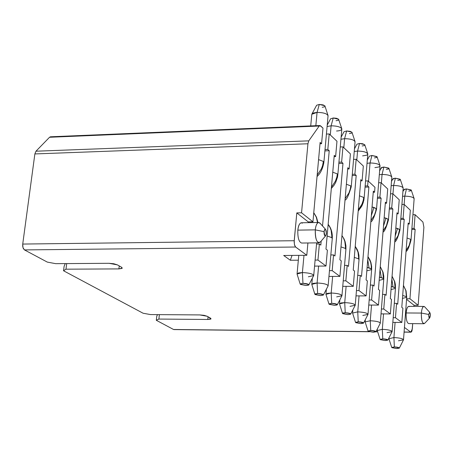<?xml version="1.0" encoding="UTF-8"?>
<svg xmlns="http://www.w3.org/2000/svg" width="453" height="453" viewBox="0 0 453 453"><rect width="100%" height="100%" fill="white"/><g stroke="black" fill="none" stroke-linecap="round" stroke-linejoin="round"><path stroke-width="0.68" d="M312.938 221.828L301.556 212.802L296.806 212.893L308.25 221.908L312.938 221.828L320.129 142.406L321.568 143.72L322.983 128.097L320.543 125.804L319.195 126.03L308.776 140.855L307.938 143.771L301.556 212.802L312.938 221.828L308.25 221.908L296.806 212.893L294.212 240.719L294.433 244.614L295.599 247.021L306.794 255.294L307.915 242.972L306.794 255.294L283.686 255.486L290.35 260.254L298.329 260.198L290.35 260.254L292.043 255.418L290.35 260.254L283.686 255.486L306.794 255.294L295.39 246.828L294.541 245.056L294.156 241.913L296.806 212.893L301.556 212.802L307.938 143.771L34.87 153.935L22.729 244.059L294.212 240.719L22.729 244.059L22.701 246.251L23.29 248.487L24.479 249.914L295.599 247.021L24.479 249.914L22.984 247.678L22.729 244.059L34.87 153.935L307.938 143.765L308.776 140.855L319.195 126.03L49.547 137.265L35.968 151.211L308.776 140.855L35.968 151.211L34.87 153.929L35.968 151.211L49.547 137.265L319.195 126.03L319.903 125.532L322.983 128.097L321.568 143.72L320.129 142.406L312.938 221.828M308.182 222.661L308.25 221.908L308.182 222.661M297.819 230.175L297.825 230.124C298.612 224.416 300.129 222.1 302.366 223.176M320.005 143.777L321.568 143.72L320.005 143.777M327.825 149.45L329.206 133.952L326.415 134.06L329.206 133.952L327.825 149.45L329.229 150.736L322.53 225.973L329.229 150.736L324.909 150.889L329.229 150.736L327.825 149.45L325.028 149.547L327.825 149.45M334.246 155.328L335.622 156.591L336.975 141.251L329.206 133.952L336.975 141.251L335.622 156.591L334.127 156.642L335.622 156.591L334.246 155.328L325.973 249.088L334.246 155.328M321.188 241.058L320.82 245.13L319.376 244.02L317.949 260.056L325.99 266.041L327.389 250.181L325.973 249.088L327.389 250.181L325.99 266.041L314.569 266.104L325.99 266.041L317.949 260.056L319.376 244.02L316.545 244.054L319.376 244.02L320.82 245.13L321.188 241.058M315.107 260.073L317.949 260.056L315.107 260.073M318.652 222.485L301.262 222.78C299.45 223.278 298.306 225.724 297.825 230.124L315.282 229.864C315.752 225.447 316.874 222.984 318.652 222.485L320.288 223.471L319.727 222.887C317.513 221.698 316.03 224.025 315.282 229.864L297.825 230.124C297.627 237.78 298.889 242.089 301.624 243.046L319.014 242.848C316.33 241.879 315.09 237.553 315.282 229.864L324.037 231.642L324.586 229.603L325.503 229.303L319.727 222.887L325.69 229.495L326.387 233.505L325.798 235.605C324.637 236.341 324.054 235.022 324.037 231.642L315.282 229.864C315.333 240.022 317.111 243.974 320.611 241.732L319.014 242.848M324.037 231.642L324.926 235.843L325.447 235.928L326.302 234.161L326.251 230.922L325.503 229.303L324.982 229.212L324.037 231.642M328.142 285.667L332.264 238.538L331.794 237.621L327.128 235.996L331.794 237.621L331.822 234.394L331.103 230.317L330.061 227.559L328.148 224.416L330.061 227.559L331.103 230.317L332.162 238.737M331.437 187.134L335.418 181.166L336.839 177.112L337.366 173.929L332.757 172.174L337.366 173.929L336.839 177.112L335.418 181.166L331.437 187.134M317.542 222.502L316.262 217.123L313.759 212.746L316.262 217.123L317.542 222.502M308.85 284.852L313.618 275.73C313.459 273.991 309.722 272.938 302.406 272.564L302.955 283.335C306.755 283.533 308.697 284.071 308.793 284.96L306.058 285.492L300.163 284.054L302.955 283.335L302.406 272.564L298.544 272.944L297.055 273.991L302.406 272.564L303.986 255.316L302.406 272.564C309.28 272.887 313.051 273.878 313.719 275.549L308.357 276.789M306.058 285.492L308.476 285.175L308.844 284.863L308.572 284.41L302.955 283.335L300.175 283.963L300.452 284.416L306.058 285.492M317.174 175.073L321.33 168.929L322.525 165.815L323.38 161.449L318.572 159.609L323.38 161.449L322.525 165.815L321.33 168.929L317.174 175.073M323.861 162.542L323.38 161.449L323.861 162.542C322.043 172.661 317.655 175.821 317.043 176.523M323.884 162.282L328.04 115.951C327.445 113.748 323.782 112.559 317.066 112.395L315.843 125.702L317.06 112.395L313.516 112.973L311.8 114.264L317.06 112.395C323.182 112.497 326.845 113.556 328.057 115.583M327.966 115.305L324.914 105.934L323.125 104.898L319.28 104.45L317.066 112.395L319.28 104.45L316.636 105.255L319.28 104.45L324.727 105.702L324.977 106.319L324.603 106.761L322.23 107.31M323.323 295.096L320.605 295.611L314.858 294.229L317.627 293.538L317.1 282.995L317.627 293.538C321.324 293.737 323.221 294.252 323.323 295.096L328.034 286.03C327.864 284.376 324.218 283.368 317.1 282.995L313.266 283.357L311.789 284.365L317.1 282.995L318.606 266.081L317.1 282.995C323.725 283.306 327.406 284.263 328.125 285.86L328.091 285.939M317.627 293.538L315.243 293.838L314.869 294.133L315.129 294.569L320.605 295.611L323.363 295.016L323.114 294.58L317.627 293.538M331.319 188.51L334.025 185.283L335.69 182.446L337.496 177.163L337.819 174.954L337.366 173.929L337.717 175.181M330.294 134.971L331.109 125.804L327.094 126.534L331.109 125.804L330.294 134.971M337.842 174.711L341.817 129.207C341.16 127.095 337.593 125.962 331.109 125.804L333.232 117.973L330.531 118.89L333.232 117.973L331.109 125.804C337.083 125.911 340.656 126.931 341.828 128.862C341.715 130.113 339.96 130.832 336.568 131.013M341.749 128.607L338.601 119.224L336.483 118.273L333.232 117.973L338.68 119.32L338.719 119.92L338.176 120.322L336.069 120.719M338.935 162.174L341.63 162.089L342.955 146.874L340.265 146.97L342.955 146.874L341.63 162.089L342.978 163.323L334.943 255.979L333.555 254.914L332.185 270.651L339.909 276.392L341.245 260.826L339.886 259.779L347.796 167.735L349.121 168.946L350.412 153.884L342.955 146.874L350.412 153.884L349.121 168.946L347.689 168.992L349.121 168.946L347.796 167.735L339.886 259.779L341.245 260.826L339.909 276.392L328.952 276.426L339.909 276.392L332.185 270.651L333.555 254.914L330.832 254.943L333.555 254.914L334.943 255.979L342.978 163.323L341.63 162.089L338.935 162.174M352.298 174.303L354.892 174.229L356.16 159.286L353.572 159.371L356.16 159.286L354.892 174.229L356.188 175.419L348.493 266.398L347.162 265.379L345.854 280.82L353.272 286.336L354.552 271.053L353.244 270.05L360.82 179.654L362.094 180.821L363.329 166.024L356.16 159.286L363.329 166.024L362.094 180.821L360.718 180.86L362.094 180.821L360.82 179.654L353.244 270.05L354.552 271.053L353.272 286.336L342.757 286.341L353.272 286.336L345.854 280.82L347.162 265.379L344.54 265.39L347.162 265.379L348.493 266.398L356.188 175.419L354.892 174.229L352.298 174.303M343.227 280.826L345.854 280.82L343.227 280.826M329.456 270.662L332.185 270.651L329.456 270.662M338.827 163.454L342.978 163.323L338.827 163.454M352.191 175.532L356.188 175.419L352.191 175.532M341.97 295.577L345.911 249.309L345.469 248.448L340.99 246.896L345.469 248.448L345.396 244.309L344.801 241.375L343.391 237.865L341.958 235.617L343.391 237.865L344.801 241.375L345.798 249.518M345.022 200.028C346.494 200.09 348.567 195.707 351.228 186.879L350.798 185.917L350.299 188.997L348.94 192.921L345.129 198.725L348.94 192.921L350.299 188.997L350.798 185.917L346.375 184.235L350.798 185.917L351.115 187.117M355.248 305.096L359.019 259.66L358.606 258.856L354.308 257.366L358.606 258.856L358.629 255.826L357.961 251.993L355.226 246.375L357.961 251.993L358.901 259.88M358.181 211.104L361.721 206.279L363.821 200.407L364.116 198.34L363.708 197.44L363.232 200.419L361.941 204.224L358.289 209.869L361.941 204.224L363.232 200.419L363.708 197.44L359.461 195.826L363.708 197.44L364.116 198.34L363.21 202.633L362.089 205.503L358.187 211.075M337.264 304.824L341.868 295.917C341.687 294.342 338.131 293.374 331.194 293.006L331.704 303.334C335.311 303.527 337.162 304.025 337.264 304.824L334.563 305.322L328.963 303.991L331.704 303.334L331.194 293.006L327.394 293.351L325.934 294.32L331.194 293.006L332.638 276.415L331.194 293.006C337.661 293.317 341.245 294.235 341.953 295.758L336.675 296.902M351.245 186.653L355.056 141.948C354.41 139.932 350.922 138.839 344.597 138.68L343.816 147.684L344.597 138.68L340.939 139.258L344.597 138.68C350.237 138.771 353.719 139.711 355.033 141.5M354.988 141.381L352.004 132.333L350.305 131.381L346.641 130.962L344.597 138.68L346.641 130.962L344.025 131.721L346.641 130.962L351.845 132.134L352.055 132.701L351.675 133.108L349.359 133.601M334.563 305.322L336.919 305.045L337.298 304.761L337.066 304.342L331.704 303.334L328.974 303.895L329.218 304.314L334.563 305.322M55.685 263.663L47.305 262.1L24.479 249.914L47.305 262.1L55.685 263.663L109.031 263.301L55.685 263.663M117.418 264.88L109.031 263.301L113.788 263.748L117.412 264.88L121.625 267.287L121.976 268.419L118.89 268.906L122.27 268.119L121.625 267.287L117.418 264.88M119.252 265.928L118.896 268.906L119.252 265.928M66.693 263.584L65.974 269.184L118.896 268.906L65.974 269.184L66.693 263.584M207.774 319.467L158.884 319.065L207.774 319.467L208.057 316.76L207.774 319.467L211.07 318.816L207.191 316.268L199.779 314.92L150.515 314.575L143.103 313.238L63.545 270.769L64.122 266.262L65.243 263.595L64.122 266.262L63.545 270.769L65.974 269.184L63.545 270.769L143.103 313.238L150.515 314.575L199.779 314.92L204.071 315.328L207.185 316.268L210.6 318.216L210.707 319.122L207.768 319.467M319.903 125.532L50.476 136.789L49.547 137.265L50.532 136.789M350.65 314.172L355.152 305.418C354.971 303.918 351.5 302.983 344.733 302.621L345.231 312.74C348.742 312.932 350.548 313.408 350.65 314.172L347.972 314.648L342.508 313.368L345.231 312.74L344.733 302.627L340.967 302.944L339.518 303.884L344.733 302.621L346.115 286.341L344.733 302.621C351.041 302.932 354.54 303.81 355.237 305.265L350.005 306.364M364.133 198.131L367.779 154.196C367.145 152.27 363.742 151.223 357.57 151.059L356.817 159.903L357.57 151.059L354.24 151.517L357.57 151.059C363.278 151.177 366.687 152.123 367.785 153.89L367.411 154.733L366.426 155.271L362.615 155.877M367.711 153.663L364.767 144.767L362.632 143.737L359.529 143.454L357.57 151.059L359.529 143.454L356.93 144.184L359.529 143.454L364.62 144.586L364.812 145.13L364.433 145.521L362.145 145.991M345.231 312.74L342.898 313L342.525 313.272L342.745 313.669L347.972 314.648L350.684 314.122L350.469 313.719L345.231 312.74M174.297 329.484L173.522 329.478L156.313 320.288L156.778 316.188L156.313 320.288L173.522 329.478L368.918 331.624L173.918 329.58L369.269 331.732M378.663 182.769L381.069 182.706L387.711 188.946L381.069 182.706L378.663 182.769M390.509 193.816L392.83 193.759L399.229 199.779L392.83 193.759L390.509 193.816M401.924 204.462L404.167 204.416L410.333 210.215L404.167 204.416L401.924 204.462M412.926 214.728L415.095 214.688L422.932 222.061L415.095 214.688L412.926 214.728M158.884 319.065L156.313 320.288L158.884 319.065L159.382 314.637L158.884 319.065M375.962 331.704L377.649 331.721L375.962 331.704M404.093 332.009L410.707 332.083L404.438 327.451L410.707 332.083L404.093 332.009M392.825 322.383L401.828 322.462L395.463 317.729L393.187 317.712L395.463 317.729L401.828 322.462L402.91 308.221L401.788 307.355L408.193 223.035L409.286 224.037L410.333 210.215L409.286 224.037L408.113 224.054L409.286 224.037L408.193 223.035L401.788 307.355L402.91 308.221L401.828 322.462L392.825 322.383M381.024 313.878L390.373 313.94L383.765 309.025L381.409 309.008L383.765 309.025L390.373 313.94L391.494 299.45L390.333 298.555L397.004 212.791L398.142 213.827L399.229 199.779L398.142 213.827L396.919 213.85L398.142 213.827L397.004 212.791L390.333 298.555L391.494 299.45L390.373 313.94L381.024 313.878M368.759 305.045L378.476 305.09L371.613 299.982L369.172 299.977L371.613 299.982L378.476 305.09L379.648 290.345L378.442 289.416L385.395 202.157L386.573 203.238L387.711 188.946L386.573 203.238L385.305 203.267L386.573 203.238L385.395 202.157L378.442 289.416L379.648 290.345L378.476 305.09L368.759 305.045M356.013 295.877L366.12 295.894L358.986 290.588L356.454 290.588L358.986 290.588L366.12 295.894L356.013 295.877M365.554 180.974L368.051 180.906L374.971 187.293L368.051 180.906L367.638 185.906L368.889 187.044L361.522 276.409L360.243 275.43L358.986 290.588L360.243 275.43L357.711 275.435L360.243 275.43L361.522 276.409L368.889 187.044L367.638 185.906L368.051 180.906L365.554 180.974M377.496 197.191L379.908 197.134L381.069 182.706L379.908 197.134L381.109 198.233L374.048 286.036L372.813 285.09L371.613 299.982L372.813 285.09L370.378 285.096L372.813 285.09L374.048 286.036L381.109 198.233L379.908 197.134L377.496 197.191M389.387 207.995L391.715 207.95L392.83 193.759L391.715 207.95L392.876 209.009L386.103 295.305L384.914 294.393L383.765 309.025L384.914 294.393L382.564 294.388L384.914 294.393L386.103 295.305L392.876 209.009L391.715 207.95L389.387 207.995M403.096 218.369L404.167 204.416L403.096 218.369L404.212 219.388L397.711 304.223L396.568 303.346L395.463 317.729L396.568 303.346L394.297 303.34L396.568 303.346L397.711 304.223L404.212 219.388L403.096 218.369L400.848 218.408L403.096 218.369M411.896 228.442L414.065 228.414L415.095 214.688L414.065 228.414L415.141 229.399L409.954 298.77L418.159 305.277L423.889 227.287L422.932 222.061L423.889 227.287L418.159 305.277L414.065 305.26L413.98 306.381L414.065 305.26L406.556 299.348L414.065 305.26L418.159 305.277L409.954 298.77L415.141 229.399L414.065 228.414L411.896 228.442M412.7 323.64L412.315 328.861L410.843 332.162L411.579 331.777L412.066 330.531L412.7 323.64M157.519 314.62L156.778 316.188L157.519 314.62M406.12 313.187L406.137 312.966C406.692 308.034 407.779 305.911 409.393 306.602M367.343 280.883L366.12 295.894L367.343 280.883L366.086 279.92L373.34 191.121L374.569 192.248L374.971 187.293L374.569 192.248L373.249 192.276L374.569 192.248L373.34 191.121L366.086 279.92L367.343 280.883M365.141 185.968L367.638 185.906L365.141 185.968M377.406 198.318L381.109 198.233L377.406 198.318M389.303 209.076L392.876 209.009L389.303 209.076M400.769 219.45L404.212 219.388L400.769 219.45M411.817 229.445L415.141 229.399L411.817 229.445M406.596 298.765L409.954 298.77L406.596 298.765M423.912 306.426L408.748 306.358C407.377 306.766 406.505 308.974 406.137 312.966L421.364 313.063C421.72 309.054 422.57 306.84 423.912 306.426L424.874 307.004M406.137 312.966C406.007 319.376 406.879 322.921 408.759 323.601L423.929 323.736C422.088 323.051 421.233 319.495 421.364 313.063L406.137 312.966M429.716 312.338L424.546 306.67L429.789 312.417L430.327 315.786L429.795 317.808L429.393 317.989L428.923 317.332L428.634 314.444L421.364 313.063L428.634 314.444L429.682 312.31L424.546 306.67C422.949 305.888 421.89 308.023 421.364 313.063C421.352 321.052 422.524 324.41 424.886 323.142L423.929 323.736M365.044 187.146L368.889 187.044L365.044 187.146M428.634 314.444L429.28 317.927L430.327 315.786L430.22 313.606L429.682 312.31L428.634 314.444M373.94 207.451L371.335 215.656L373.94 207.451L372.043 206.976L376.126 208.522L373.94 207.451M370.933 220.588L374.438 215.096L375.679 211.409L376.126 208.522L375.679 211.409L374.438 215.096L370.933 220.588M376.511 209.365L376.126 208.522L376.511 209.365C374.144 217.519 372.253 221.653 370.837 221.76M368.017 314.252L371.63 269.614L371.239 268.856L367.106 267.429L369.019 267.882L367.745 259.592L369.019 267.882L371.239 268.856L371.256 265.928L370.616 262.202L367.983 256.721L370.616 262.202L371.256 265.928L371.239 268.856L371.63 269.614L366.828 270.837M397.524 228.471L395.186 236.121L397.524 228.471L395.814 228.04L399.597 229.467L397.524 228.471M394.818 240.866L398.057 235.656L399.597 229.467L398.057 235.656L394.818 240.866M399.937 230.215L399.597 229.467L399.937 230.215C397.915 237.621 396.182 241.523 394.739 241.925M392.122 331.534L395.446 288.419L395.095 287.751L391.273 286.438L393 286.84L391.845 279.099L393 286.84L395.095 287.751L394.512 281.477L392.066 276.251L394.512 281.477L395.446 288.419L391.03 289.552M403.515 339.705L406.709 297.315L406.375 296.681L402.694 295.424L406.375 296.681L405.809 290.588L403.447 285.481L405.809 290.588L406.709 297.315L402.468 298.402M411.018 240.079L410.695 239.371L410.095 242.87L408.861 246.183L406.109 250.458L409.223 245.384L410.695 239.371L407.054 238.001L410.695 239.371L411.018 240.079C409.155 247.134 407.496 250.928 406.03 251.466M388.442 219.988L388.079 219.19L387.417 222.904L386.081 226.415L383.102 230.917L386.471 225.566L388.079 219.19L385.95 218.159L383.487 226.081L385.95 218.159L384.155 217.706L388.079 219.19L388.442 219.988C386.25 227.763 384.438 231.777 383.012 232.027M380.299 323.057L383.765 279.195L383.391 278.482L381.239 277.542L380.022 269.529L381.239 277.542L379.421 277.117L383.391 278.482L382.791 272.026L380.254 266.67L382.791 272.026L383.765 279.195L379.161 280.373M376.522 209.173L380.022 165.985C379.529 164.156 376.2 163.154 370.044 162.967L368.527 181.342L370.044 162.967L367.021 163.335L370.044 162.967C375.633 163.091 378.963 164.003 380.027 165.696L379.659 166.511L378.68 167.027L374.903 167.61M363.527 323.159L367.927 314.552C367.74 313.119 364.348 312.225 357.751 311.868L358.227 321.783C361.653 321.97 363.419 322.428 363.527 323.159L360.865 323.618L355.531 322.389L358.227 321.783L357.751 311.868L352.576 313.074L357.751 311.868L359.07 295.883L357.751 311.868C364.036 312.185 367.457 313.034 368 314.405L362.813 315.464M399.948 230.045L403.17 188.272C402.7 186.602 399.518 185.673 393.629 185.481L392.966 193.89L393.629 185.481L391.149 185.713L393.629 185.481C398.816 185.6 401.987 186.41 403.153 187.921M377.275 330.565L382.315 329.314L383.532 313.895L382.315 329.314L377.275 330.565M382.321 329.314C388.329 329.631 391.59 330.418 392.111 331.675L387.015 332.649M393.929 337.559C399.744 337.87 402.938 338.629 403.504 339.835L398.447 340.775M395.09 322.406L393.923 337.559L395.09 322.406M388.929 338.753L393.923 337.559L394.359 346.919C397.553 347.1 399.201 347.508 399.314 348.147L396.72 348.555L391.732 347.451L394.359 346.919L393.923 337.559L388.929 338.753M404.15 204.416L404.784 196.132L402.553 196.319L404.784 196.132L404.15 204.416M411.03 239.914L414.127 198.822C413.6 197.214 410.492 196.319 404.784 196.132L406.466 188.935L403.889 189.682M381.369 182.984L382.055 174.433L379.314 174.728L382.055 174.433L381.369 182.984M388.459 219.801L391.811 177.333C391.33 175.588 388.074 174.626 382.055 174.433L383.867 167.038L381.25 167.837M375.945 331.732L380.214 323.34C380.022 321.97 376.703 321.109 370.265 320.758L365.135 321.913L370.265 320.758L371.534 305.056L370.265 320.758C376.415 321.075 379.756 321.89 380.288 323.204L380.26 323.266M379.959 165.487L377.106 156.897L371.924 155.47L370.044 162.967L371.924 155.47L369.348 156.177L371.924 155.47L376.907 156.568L377.089 157.095L376.703 157.468L374.45 157.91M403.113 187.831L400.327 179.513L395.373 178.188L393.629 185.481L395.373 178.188L392.779 178.958M382.768 338.85L382.315 329.314L382.768 338.85C386.03 339.037 387.717 339.461 387.83 340.129L385.214 340.554L380.118 339.405L382.762 338.85L380.316 339.654L385.214 340.554L387.672 339.75L382.768 338.85M387.83 340.129L392.043 331.8C391.845 330.492 388.606 329.665 382.315 329.314M399.348 348.08L403.442 339.954C403.244 338.702 400.067 337.904 393.923 337.559M414.07 198.408L411.313 190.22L406.466 188.935L404.784 196.132C410.033 196.274 413.147 197.089 414.133 198.578M391.754 176.868L388.934 168.414L383.867 167.038L382.055 174.433C387.525 174.564 390.78 175.441 391.817 177.061M370.265 320.758L370.73 330.48C374.076 330.667 375.797 331.109 375.911 331.806L373.272 332.247L368.057 331.058L370.73 330.48L370.265 320.758M360.865 323.618L363.351 322.734L358.227 321.783L355.752 322.666L360.865 323.618M392.944 179.422L393.17 178.59L395.373 178.188L400.146 179.224L400.305 179.711L399.914 180.056L397.711 180.453M396.72 348.555L399.167 347.791L394.359 346.919L391.924 347.683L396.72 348.555M404.053 190.118L404.286 189.32L406.466 188.935L411.143 189.943L410.899 190.741L408.719 191.126M381.426 168.329L381.256 167.825L381.636 167.463L383.867 167.038L388.742 168.108L388.912 168.612L388.527 168.969L386.296 169.394M370.73 330.48L368.266 331.324L373.272 332.247L375.747 331.403L370.73 330.48M320.288 223.465L325.56 229.354M320.611 241.732L325.628 235.803M313.765 212.7L316.471 217.151L317.961 222.497M297.077 273.799L298.776 255.362M313.736 275.339L316.653 242.87M297.055 273.991L300.163 284.054M311.8 114.264L310.724 125.917M311.975 113.907L316.636 105.255M328.153 224.365C331.188 228.136 332.564 232.791 332.281 238.323M312.349 278.159L311.811 284.184M311.789 284.365L314.858 294.229M327.225 125.073L330.605 118.748M341.964 235.56L344.031 238.867L345.146 241.709L345.928 245.854L345.928 249.11M355.231 246.319L357.219 249.546L358.283 252.304L358.929 255.294L359.036 259.473M326.381 289.207L325.95 294.15M325.934 294.32L328.963 303.991M341.12 137.185L344.025 131.721M339.869 299.784L339.529 303.725M339.518 303.884L342.508 313.368M354.467 148.856L356.93 144.184M375.905 331.806L377.683 331.822M404.087 332.117L411.007 332.191M424.886 323.142L429.704 317.91M367.989 256.658L369.891 259.807L370.922 262.497L371.641 266.392L371.641 269.439M392.072 276.188L394.784 281.732L395.356 284.461L395.458 288.267M403.453 285.418L406.064 290.826L406.72 297.174M380.26 266.607L383.079 272.298L383.77 276.075L383.776 279.031M352.587 312.921L352.842 309.92M377.241 330.288L377.349 328.974M388.895 338.499L388.94 337.932M365.152 321.772L365.322 319.642M367.287 160.107L369.348 156.177M352.576 313.074L355.531 322.389M391.488 181.443L392.83 178.856M377.23 330.424L380.118 339.405M388.884 338.623L391.732 347.451M402.921 191.568L403.94 189.586M379.62 170.962L381.307 167.729M365.135 321.913L368.057 331.058"/></g></svg>
